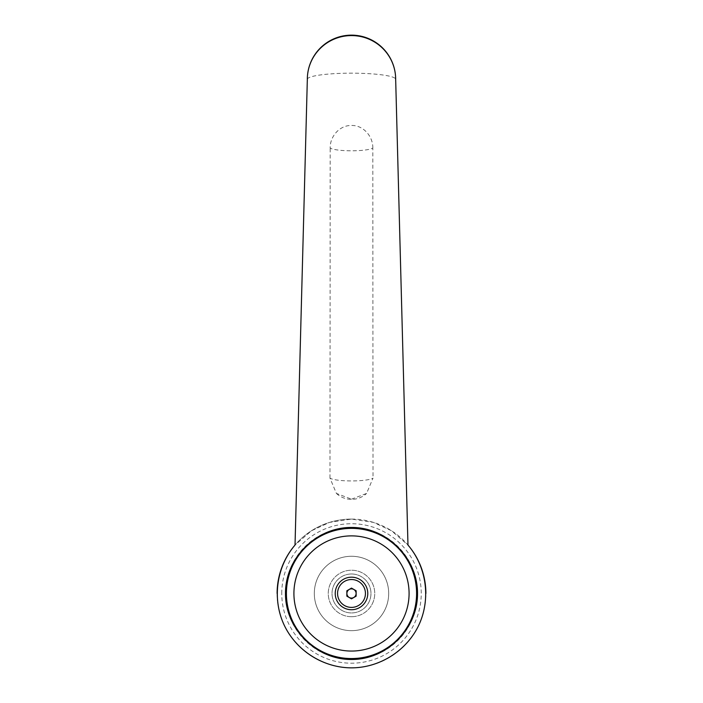 <?xml version="1.0" encoding="UTF-8"?>
<svg xmlns="http://www.w3.org/2000/svg" width="703" height="703" viewBox="0 0 703 703"><rect width="100%" height="100%" fill="white"/><g stroke="black" fill="none" stroke-linecap="round" stroke-linejoin="round"><path stroke-width="0.53" stroke-dasharray="3.52 2.64" d="M307.334 79.29L307.334 79.307A44.166 6.142 180 0 1 307.334 79.29A44.166 6.142 180 0 1 351.5 73.174A44.166 6.142 180 0 1 395.666 79.29A44.166 6.142 180 0 1 395.666 79.316L395.666 79.307M351.5 519.078A74.386 74.386 0 0 1 407.977 545.062L391.509 530.756L373.434 522.391L351.5 519.078L329.566 522.391L311.491 530.756L295.023 545.062A74.386 74.386 0 0 1 351.5 519.078A74.386 74.386 0 0 0 295.023 545.062M351.5 499.165L366.579 493.427L373.021 478.119A22.083 3.647 180 0 1 351.5 480.94A22.083 3.647 180 0 1 329.979 478.119L336.421 493.427L351.5 499.165M372.81 148.113C373.17 136.672 363.53 125.169 351.5 125.477C339.47 125.169 329.83 136.672 330.19 148.113A22.083 3.647 0 0 0 351.5 150.802A22.083 3.647 0 0 0 372.81 148.113L373.021 478.119M351.5 630.661A37.189 37.189 0 0 1 314.311 593.464A37.189 37.189 0 0 1 351.5 556.275A37.189 37.189 0 0 0 314.311 593.464A37.189 37.189 0 0 0 351.5 630.661A37.189 37.189 0 0 0 388.689 593.464A37.189 37.189 0 0 0 351.5 556.275A37.189 37.189 0 0 1 388.689 593.464A37.189 37.189 0 0 1 351.5 630.661M351.5 527.452A66.02 66.02 0 0 1 417.52 593.464A66.02 66.02 0 0 1 351.5 659.484A66.02 66.02 0 0 1 285.48 593.464A66.02 66.02 0 0 1 351.5 527.452M351.5 528.375A65.089 65.089 0 0 1 416.589 593.464A65.089 65.089 0 0 1 351.5 658.553A65.089 65.089 0 0 1 286.411 593.464A65.089 65.089 0 0 1 351.5 528.375M351.5 573.991A19.473 19.473 0 0 0 332.027 593.464A19.473 19.473 0 0 0 351.5 612.937A19.473 19.473 0 0 0 370.973 593.464A19.473 19.473 0 0 0 351.5 573.991A19.473 19.473 0 0 0 332.027 593.464A19.473 19.473 0 0 0 351.5 612.937A19.473 19.473 0 0 0 370.973 593.464A19.473 19.473 0 0 0 351.5 573.991A19.473 19.473 0 0 0 332.027 593.464A19.473 19.473 0 0 0 351.5 612.937A19.473 19.473 0 0 0 370.973 593.464A19.473 19.473 0 0 0 351.5 573.991A19.473 19.473 0 0 0 332.027 593.464A19.473 19.473 0 0 0 351.5 612.937A19.473 19.473 0 0 0 370.973 593.464A19.473 19.473 0 0 0 351.5 573.991M351.5 616.707A23.243 23.243 0 0 0 374.743 593.464A23.243 23.243 0 0 0 351.5 570.221A23.243 23.243 0 0 0 328.257 593.464A23.243 23.243 0 0 0 351.5 616.707A23.243 23.243 0 0 0 374.743 593.464A23.243 23.243 0 0 0 351.5 570.221A23.243 23.243 0 0 0 328.257 593.464A23.243 23.243 0 0 0 351.5 616.707M356.149 590.784L351.5 588.095L346.851 590.784L346.851 596.153L351.5 598.833L356.149 596.153L356.149 590.784M351.5 667.85A74.386 74.386 0 0 1 277.114 593.464A74.386 74.386 0 0 0 351.5 667.85A74.386 74.386 0 0 0 425.886 593.464M329.979 478.119L330.19 148.113M281.762 593.464A69.738 69.738 0 0 1 351.5 523.726A69.738 69.738 0 0 1 421.238 593.464A69.738 69.738 0 0 1 351.5 663.201A69.738 69.738 0 0 1 281.762 593.464M336.421 493.427A22.083 22.083 0 0 0 366.579 493.427"/><path stroke-width="1.05" d="M295.023 545.062L307.334 79.307A44.166 44.166 0 0 1 351.5 35.15A44.166 44.166 0 0 1 395.666 79.316L407.977 545.062C426.501 566.68 430.965 598.675 419.076 624.545C407.169 650.407 379.971 667.841 351.5 667.85C323.029 667.841 295.831 650.407 283.924 624.545C272.035 598.675 276.499 566.68 295.023 545.062A74.386 74.386 0 0 0 277.114 593.464A74.386 74.386 0 0 1 295.023 545.062L307.334 79.316A44.166 43.735 0 0 1 351.5 35.581A44.166 43.735 0 0 1 395.666 79.316L407.977 545.062A74.386 74.386 0 0 1 425.886 593.464M351.5 527.452C386.826 527.188 417.775 558.138 417.52 593.464C417.775 628.79 386.826 659.748 351.5 659.484C316.174 659.748 285.225 628.79 285.48 593.464C285.225 558.138 316.174 527.188 351.5 527.452M416.589 593.464A65.089 65.089 0 0 0 351.5 528.375A65.089 65.089 0 0 0 286.411 593.464A65.089 65.089 0 0 0 351.5 658.553A65.089 65.089 0 0 0 416.589 593.464A65.089 65.089 0 0 1 351.5 658.553A65.089 65.089 0 0 1 286.411 593.464M409.084 593.464A57.584 57.584 0 0 0 351.5 535.879A57.584 57.584 0 0 0 293.916 593.464A57.584 57.584 0 0 0 351.5 651.057A57.584 57.584 0 0 0 409.084 593.464M351.5 588.859A4.605 4.605 0 0 1 356.105 593.464A4.605 4.605 0 0 1 351.5 598.077A4.605 4.605 0 0 1 346.895 593.464A4.605 4.605 0 0 1 351.5 588.859M351.5 609.738A16.274 16.274 0 0 0 367.774 593.464A16.274 16.274 0 0 0 351.5 577.189A16.274 16.274 0 0 0 335.226 593.464A16.274 16.274 0 0 0 351.5 609.738M351.5 579.527A13.937 13.937 0 0 1 365.437 593.464A13.937 13.937 0 0 1 351.5 607.401A13.937 13.937 0 0 1 337.563 593.464A13.937 13.937 0 0 1 351.5 579.527M356.149 590.784L356.149 596.153L351.5 598.833L346.851 596.153L346.851 590.784L351.5 588.095L356.149 590.784"/></g></svg>
